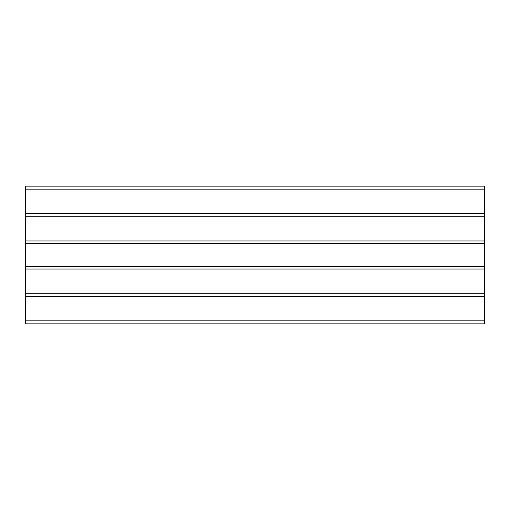 <?xml version="1.0" encoding="UTF-8"?>
<svg xmlns="http://www.w3.org/2000/svg" width="510" height="510" viewBox="0 0 510 510"><rect width="100%" height="100%" fill="white"/><g stroke="black" fill="none" stroke-linecap="round" stroke-linejoin="round"><path stroke-width="0.76" d="M25.5 296.31L484.5 296.31L484.5 320.178L484.5 296.31L25.5 296.31L25.5 320.178L484.5 320.178L484.5 323.85L484.5 320.178L25.5 320.178L25.5 323.85L484.5 323.85L25.5 323.85L25.5 186.15L25.5 213.69L484.5 213.69L25.5 213.69M25.5 269.025L484.5 269.025L484.5 293.76L25.5 293.76L484.5 293.76L484.5 269.025L25.5 269.025L25.5 293.76M25.5 243.525L484.5 243.525L484.5 266.475L25.5 266.475L484.5 266.475L484.5 243.525L25.5 243.525L25.5 266.475M25.5 216.24L484.5 216.24L484.5 243.525L484.5 240.975L25.5 240.975L484.5 240.975L484.5 216.24L25.5 216.24L25.5 240.975M484.5 213.69L484.5 189.822L25.5 189.822L484.5 189.822L484.5 186.15L25.5 186.15L484.5 186.15L484.5 216.24M484.5 266.475L484.5 269.025M484.5 293.76L484.5 296.31"/></g></svg>
